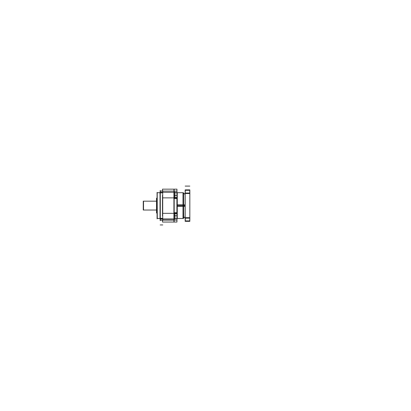 <?xml version="1.0" encoding="UTF-8"?>
<svg xmlns="http://www.w3.org/2000/svg" width="411" height="411" viewBox="0 0 411 411"><rect width="100%" height="100%" fill="white"/><g stroke="black" fill="none" stroke-linecap="round" stroke-linejoin="round"><path stroke-width="0.62" d="M157.31 218.498L157.151 192.702L157.151 218.472L160.023 218.472M160.023 192.702L157.228 192.702L160.023 192.702L157.228 192.702L157.228 218.498L157.228 192.702L157.228 218.498L157.228 192.702L157.228 218.498L160.023 218.498L157.151 218.498L160.023 218.498M160.295 190.514L160.295 220.692M162.71 190.514L162.71 220.692L162.71 190.514M160.023 191.094L174.187 191.094M174.141 189.158L174.141 192.297L174.141 189.158L162.489 189.158L162.489 191.043L162.489 189.158L174.141 189.158M174.136 191.094L174.136 192.672M173.981 192.672L173.981 191.094M173.915 190.514L173.915 220.692M174.141 218.909L174.141 222.043L162.489 222.043L162.489 220.162L162.489 222.043L174.141 222.043L162.489 222.043L174.141 222.043L162.489 222.043L174.141 222.043L162.489 222.043L174.141 222.043L162.489 222.043L174.141 222.043L174.141 218.909M174.136 218.534L174.136 220.111M173.981 220.111L173.981 218.534M160.023 220.111L174.187 220.111M160.218 218.909L160.218 220.162L162.787 220.162L162.787 218.909M160.218 218.339L162.787 218.339M160.372 218.909L160.372 220.111M160.023 192.297L174.187 192.297L174.187 218.909L160.023 218.909L160.023 192.297M162.71 192.805L160.295 192.805L162.71 192.805M160.295 218.395L162.71 218.395L160.295 218.395M162.71 213.34L173.915 213.34L162.71 213.34M173.915 197.866L162.71 197.866L173.915 197.866M174.141 195.102L174.141 216.099L174.141 195.102M162.489 195.102L162.489 216.099L162.489 195.102M160.218 192.862L162.787 192.862M160.218 192.297L160.218 191.043L162.787 191.043L162.787 192.297M160.372 191.094L160.223 192.805M157.31 192.702L160.023 192.728M157.069 192.358L157.069 218.847M157.069 213.242L156.529 212.708L156.529 198.482L157.069 197.958L156.586 198.426M156.632 198.379L156.632 212.826M156.586 198.143L156.586 213.062M156.529 210.026L143.264 210.026L143.264 201.169L156.529 201.179M143.424 201.169L143.424 210.036M156.529 201.169L143.526 201.169L156.529 201.169L143.526 201.169L143.526 210.036L156.529 210.036L143.264 210.036L143.269 201.169L156.848 201.169L143.264 201.169M143.367 201.159L143.367 210.047M185.12 194.023L185.12 217.183L185.12 194.023M185.31 190.195L185.161 193.036L185.176 190.298L189.836 190.314L189.836 218.164L185.176 218.164L185.176 193.036L189.82 193.036L189.687 190.195M189.733 193.036L189.733 190.288L189.733 193.036M185.31 221.005L185.31 218.164L185.176 220.902L189.82 220.918L189.836 218.164L189.687 221.005M189.733 218.164L189.733 218.56M185.161 204.899L183.542 204.806L183.542 218.303L185.161 216.684M185.161 206.301L183.542 206.399L183.542 192.903L185.161 194.516M185.161 193.036L185.161 218.164M189.82 193.036L189.82 218.164M189.687 193.519L185.31 193.519L189.687 193.519M185.31 217.681L189.687 217.681L185.31 217.681M185.176 221.344L189.82 221.344L189.82 189.861L185.176 189.861L189.82 189.861L189.82 221.344L185.176 221.344L185.176 189.861L185.176 221.344M185.335 190.288L185.181 193.519M185.181 217.681L185.335 220.918M185.109 218.647L185.161 217.023M185.109 194.136L185.161 192.518M189.836 216.89L189.861 218.775M189.836 192.384L189.861 194.269M177.018 218.611L176.843 218.991M176.977 220.609L176.977 190.596M176.843 214.29L176.977 213.376M176.843 212.59L176.848 213.648M176.843 193.905L176.977 192.995M176.843 192.209L176.977 193.119M177.275 192.697L177.275 206.414L176.987 206.43L176.93 193.992M183.583 218.262L183.583 205.603L183.126 205.603L183.583 205.603L183.583 218.262L183.013 218.498L183.013 205.603L177.275 205.603L183.013 205.603L183.013 218.498L177.218 218.498L176.977 192.461M176.987 218.688L177.275 218.503L177.275 204.791L176.987 204.776L176.987 212.451M176.987 218.796L176.93 214.372M177.275 204.791L183.619 204.812M177.105 218.498L183.126 218.498L183.126 204.791M176.977 218.739L177.218 192.702L183.013 192.702L183.013 205.603L183.013 192.702L183.583 192.939L183.583 205.603L183.583 192.939M183.547 205.603L183.655 218.19L183.547 205.603M177.275 206.409L183.619 206.394M183.126 206.409L183.126 192.702L177.105 192.702M174.963 219.351L174.963 213.648M174.963 197.552L174.963 191.855M176.956 198.498L173.94 198.498L176.956 198.498L173.94 198.498L176.956 198.498L176.956 189.158L176.956 212.708L173.94 212.708L176.956 212.708L176.956 213.489L176.956 212.708L173.94 212.708L176.956 212.708L176.956 213.489L176.956 212.708M173.94 192.297L173.94 189.158L176.956 189.158L173.94 189.158L176.956 189.158L173.94 189.158L173.94 192.297M174.094 191.094L174.094 192.672M173.997 191.094L173.997 192.297L173.997 191.094M173.94 191.094L176.956 191.094M176.977 191.172L176.9 192.615L176.848 191.079M176.848 192.723L176.977 193.278M176.977 192.713L174.187 192.672L176.977 192.713M176.848 192.615L173.94 192.615M176.977 195.523L176.9 197.552L176.977 195.523M173.94 195.441L176.956 195.441M173.94 197.552L176.848 197.552M173.94 213.648L176.977 213.648M173.997 213.34L176.977 213.319L173.997 213.34M176.9 212.708L176.9 198.498M176.9 197.866L173.997 197.866L176.9 197.866M176.961 213.227L176.961 197.974M176.961 217.948L176.848 218.482M176.848 218.585L173.94 218.585M176.9 218.534L174.187 218.534L176.9 218.534M173.94 215.76L176.956 215.76M173.94 222.043L173.94 218.909L173.94 222.043L173.94 218.909L173.94 222.043L176.956 222.043L176.956 213.648L176.956 222.043L176.956 213.648L176.956 222.043L173.94 222.043M174.094 218.534L174.094 220.111M173.94 220.111L176.956 220.111M173.997 218.909L173.997 220.111L173.997 218.909M176.848 220.121L176.9 218.585L176.977 220.029M157.069 213.258L156.586 212.775M156.529 210.036L143.526 210.036L143.526 201.169L143.526 210.036L156.529 210.036L143.264 210.036L156.848 210.036L143.264 210.036M160.218 224.945L162.787 224.945L160.218 224.945M160.295 205.603L160.295 219.222L160.295 205.603M174.141 219.952L162.787 219.952M143.526 201.169L143.526 210.036M185.161 205.603L183.126 205.603M185.263 218.164L185.263 220.918M185.263 190.288L185.263 193.036M160.295 193.545L160.295 217.66L160.295 193.545M160.295 206.07L160.295 210.535L160.295 206.07M185.176 186.096L189.82 186.096L185.176 186.096M176.987 205.603L177.218 216.767M183.583 205.603L183.583 215.03M183.013 215.03L183.013 196.175L183.013 205.603L177.275 205.603M177.275 205.531L176.987 205.531M183.126 205.531L183.619 205.536M160.295 205.68L160.295 208.583L160.295 205.68M176.9 218.585L176.9 220.111L176.9 218.585M157.151 218.498L160.372 218.498L157.151 218.498M157.151 192.702L160.372 192.702L157.151 192.702M156.529 198.482L157.125 197.891L156.529 198.482M156.529 212.723L157.125 213.314L156.529 212.723M182.957 218.498L183.619 218.22M182.957 192.708L183.619 192.98"/></g></svg>
